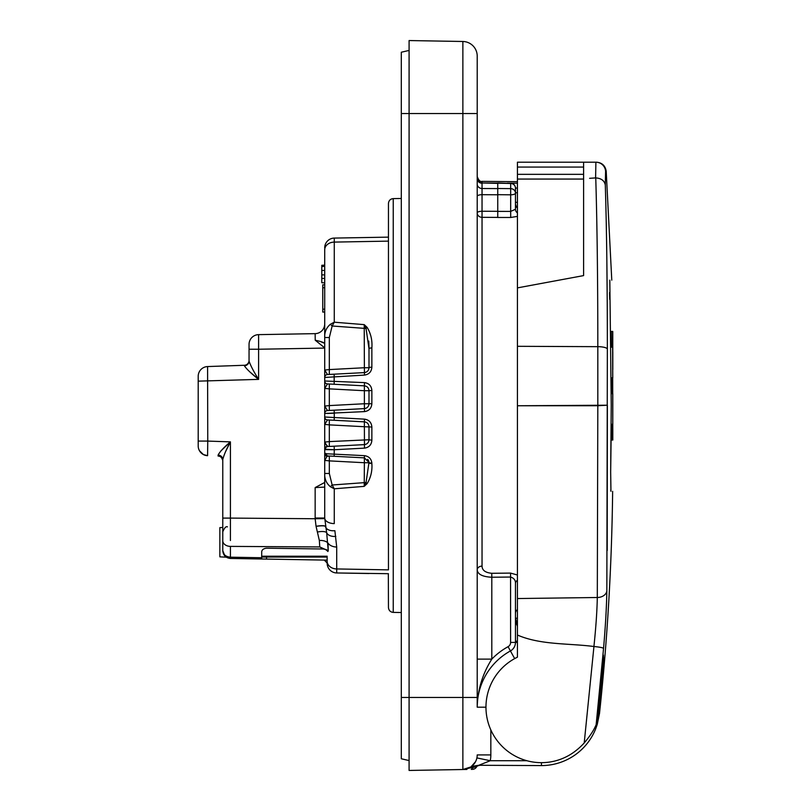 <?xml version="1.0" encoding="UTF-8"?>
<svg xmlns="http://www.w3.org/2000/svg" width="811" height="811" viewBox="0 0 811 811"><rect width="100%" height="100%" fill="white"/><g stroke="black" fill="none" stroke-linecap="round" stroke-linejoin="round"><path stroke-width="1.22" d="M596.156 724.628L603.556 648.384L596.156 724.628C594.108 729.829 590.134 735.942 584.214 742.957A68.124 68.124 0 0 1 574.746 751.554A55.472 55.472 0 0 1 494.031 735.993A55.472 55.472 0 0 1 517.428 657.184L517.428 162.2L595.892 162.2L595.609 177.903L589.607 178.319M517.428 206.856L516.262 206.582M607.216 550.537L607.358 405.216L517.428 405.753L597.819 405.723L597.819 346.672C597.808 280.18 597.129 223.927 595.75 177.903L589.769 178.308M515.461 188.051L517.428 188.071L517.428 183.235L507.291 183.154M515.461 192.765L517.428 192.775L517.428 202.334L515.461 202.324M497.751 194.772L482.038 194.691L482.038 188.517L497.751 188.588M497.751 183.387L482.028 182.972L497.751 183.083M517.428 574.999L510.555 573.093L491.77 573.296C485.383 572.688 482.139 570.285 482.038 566.108A4.866 3.771 180 0 0 477.213 569.88C477.669 574.32 482.535 576.773 491.811 577.239L491.811 659.12C482.494 673.9 477.628 689.918 477.213 707.192L477.213 67.779M515.461 206.693L515.461 188.101A4.866 4.623 180 0 0 510.677 183.479L497.751 182.951L497.751 217.47L510.717 217.48L517.428 216.395M612.64 491.324C611.768 565.551 607.398 639.575 599.511 713.396L597.241 724.426L603.607 659.901L597.241 724.426L596.004 727.994A4.866 4.866 0 0 0 596.298 726.757A4.866 4.866 0 0 1 596.004 727.994A58.392 58.392 0 0 1 541.444 765.584L478.774 765.28L471.759 766.365A2.92 0.689 57.2 0 1 472.955 767.196L471.951 767.51A2.92 0.639 55.3 0 0 470.938 766.912L475.55 761.691M603.384 655.035L603.607 659.901L602.806 659.901M606.182 610.409L606.516 602.715M607.216 302.037L606.851 260.301M606.202 220.278L606.111 215.868M595.892 162.2A9.732 9.732 -90 0 1 605.594 171.192L605.3 184.999C606.669 229.695 607.348 284.367 607.358 349.014L606.841 590.783C606.598 606.587 605.503 625.788 603.556 648.384C602.877 647.695 599.674 647.077 593.946 646.509L593.926 646.509C568.623 643.194 540.663 645.11 517.428 635.033M611.727 440.038L612.802 440.038L612.599 331.435L611.2 331.435L611.464 347.199L612.609 347.199L612.761 377.855L611.778 377.855L611.849 393.619L612.781 393.619L612.781 424.275L611.829 424.275L611.727 440.038L611.088 440.038L610.663 472.103L611.241 405.318L609.811 280.16C612.569 280.16 612.569 280.16 609.811 280.16M596.501 162.2C602.066 162.687 605.3 165.687 606.202 171.202L611.778 280.16M609.548 292.558L609.71 299.371M610.754 490.057L610.957 491.324C613.288 491.324 613.288 491.324 610.957 491.324L610.663 472.103M584.214 742.957L593.946 646.509M517.428 287.885L583.606 275.598L583.606 162.2M593.926 646.509C595.923 627.39 597.048 611.058 597.302 597.504L597.819 405.723L607.358 405.216M595.75 177.903C601.235 178.288 604.418 180.66 605.3 184.999M477.213 659.12L491.811 659.12A69.097 69.097 0 0 1 508.081 646.681L510.433 650.949A64.231 64.231 0 0 0 477.213 707.192L485.971 707.192M497.751 217.409L482.038 217.328A4.866 4.42 0 0 1 477.213 212.908A4.866 1.663 0 0 1 482.038 211.245L497.751 211.316M517.428 212.908A4.866 4.511 0 0 1 515.461 209.279L515.461 204.23L516.384 206.937M517.428 207.951A4.866 4.633 0 0 1 515.461 204.23M508.081 646.681A4.866 4.866 0 0 0 510.595 642.424L510.555 573.093M491.77 573.296L491.811 577.239L510.595 577.037C514.052 578.152 515.674 580.331 515.461 583.575A4.866 4.096 180 0 1 517.428 580.291M517.428 641.177L515.461 641.177L515.461 583.575L515.461 642.424A9.732 9.732 0 0 1 510.433 650.949L514.661 658.613M471.951 767.51L462.868 769.507L470.938 766.912M472.955 767.196A4.866 0.679 -91 0 1 472.438 769.345L471.272 769.365L472.438 769.345A4.866 4.866 0 0 0 476.513 766.993L472.174 767.429A2.92 0.629 55.8 0 0 471.14 766.77M476.361 766.689A2.92 2.686 151.4 0 1 478.774 765.28L490.239 760.718L476.898 757.92M476.604 766.851L476.513 766.993A2.92 2.92 0 0 1 479.017 765.584A2.92 2.92 -148.9 0 0 476.513 766.993L476.716 766.699M515.461 617.607L517.428 626.508M466.862 769.446L462.868 769.507A14.598 14.598 0 0 0 477.213 754.919L490.837 754.919A28.223 28.223 0 0 1 490.239 760.718L526.876 760.718M601.387 675.867A19.464 19.464 0 0 1 601.296 678.685L596.298 726.757A4.866 4.866 0 0 1 596.004 727.994L594.787 727.528M515.461 617.556A19.464 19.464 0 0 0 517.428 626.092M401.303 697.46L462.868 697.46L462.868 769.507L409.089 770.45L409.089 113.54L401.303 113.54L401.303 758.772L409.089 760.566M401.303 113.54L401.303 52.228L409.089 50.434M477.213 697.46L462.868 697.46L462.868 113.54L409.089 113.54L409.089 40.55L462.868 41.493A14.598 14.598 0 0 1 477.213 56.081L477.213 113.54L462.868 113.54L462.868 41.493A14.598 14.598 0 0 1 477.213 56.081A14.598 14.598 0 0 0 462.868 41.493M219.487 456.096L218.078 456.046A4.866 4.866 0 0 1 222.772 460.901M207.586 455.681A9.732 9.732 0 0 1 198.198 445.949L198.198 441.083L207.758 441.083L207.586 455.681L203.368 454.545C195.877 445.209 195.877 445.209 203.368 454.545L199.435 450.693M199.567 450.926L198.837 449.416M199.699 451.149L203.368 454.545M222.772 530.729L222.772 526.886L222.772 527.464L219.852 527.626L219.852 556.843L226.299 557.187L225.377 556.488M222.772 526.886L222.772 517.236L222.772 526.886M198.198 441.083L198.198 376.284A9.732 9.732 0 0 1 207.586 366.562L244.354 365.274L207.586 366.562L207.758 441.083L230.425 441.873C226.604 448.736 224.049 454.636 222.772 459.594L222.772 518.097L230.425 518.097L230.415 540.521M224.394 555.423L226.299 557.187M224.779 555.89L222.772 550.669C223.207 555.332 225.762 557.927 230.425 558.455L261.7 559.002L261.7 552.109C261.76 549.899 263.362 548.601 266.525 548.195L323.488 549.006L319.767 546.938L319.341 540.45L316.047 526.278L315.155 518.736L324.714 518.614M224.931 556.052L222.772 550.669L222.772 540.734L222.772 550.669C223.207 554.562 225.762 556.741 230.425 557.187L230.425 558.455M321.795 267.904L321.795 269.728M250.67 372.594L258.608 379.376C251.38 373.668 246.635 369.137 244.364 365.791L244.354 365.274A4.866 4.866 0 0 0 249.048 360.408L249.048 361.098C250.64 365.741 253.823 371.833 258.608 379.376L198.198 381.15M225.671 451.443L230.425 441.873L230.425 518.097L315.155 518.736L315.155 518.026L324.714 518.026L324.714 453.684A2.92 2.686 0 0 0 327.076 456.329L324.714 460.405L327.076 456.329L329.327 456.025L329.327 460.881L324.714 460.405L324.714 453.684L325.86 453.39A2.92 2.585 93 0 0 328.283 455.975L364.382 457.86L328.283 455.975M229.675 442.553L220.562 451.261M317.527 532.006A9.732 3.203 167 0 1 326.671 532.756L328.232 550.75L319.767 546.938L230.425 546.391A7.786 5.657 0 0 1 222.772 540.734L222.772 518.097M219.619 456.096L218.088 455.61A4.866 4.724 180 0 1 222.772 460.334C219.811 453.491 219.517 457.13 219.446 456.086L219.619 456.096M218.088 455.61L218.098 455.062A4.866 4.542 180 0 1 222.772 459.594M218.098 455.062C220.024 451.514 224.13 447.114 230.425 441.873M244.364 365.791A4.866 4.694 180 0 0 249.048 361.098L249.048 349.237L249.048 361.098M258.608 334.639L258.608 349.237L249.048 349.237L249.048 344.371A9.732 9.732 0 0 1 258.608 334.639L315.155 333.645L315.215 340.204L315.155 333.645A9.732 9.732 0 0 0 324.714 323.924M236.68 558.566L327.147 560.137L327.147 563.006L324.278 560.087M324.714 265.136L321.795 265.288L321.795 282.725L324.714 282.877L321.795 282.725M324.714 312.073L322.768 312.073L322.768 284.823L324.714 284.823M325.393 443.718L327.887 446.526A2.92 2.757 -93 0 0 325.292 449.659L334.274 449.74L324.714 449.172A2.92 2.818 0 0 1 327.238 446.374L324.714 442.076L324.714 449.172L324.714 442.076L329.327 441.6L329.327 446.455L327.887 446.526L364.382 444.621C367.241 444.175 368.772 442.563 368.995 439.755L368.995 426.718L368.995 439.755L371.864 440.251C371.499 444.813 369.035 447.439 364.484 448.138L364.382 426.718L329.327 424.873L329.327 420.017L364.382 421.852L327.482 419.926L324.714 424.396L324.714 417.006A2.92 2.92 0 0 0 327.482 419.926L327.816 419.936M368.995 439.755L329.327 441.6L329.327 424.873L324.714 424.396L324.714 442.076M327.502 413.438L334.274 413.215L334.173 410.194L364.382 408.612C367.201 408.207 368.741 406.585 368.995 403.746L368.995 390.709L368.995 403.746L364.382 403.746L364.382 390.709L329.327 388.864L329.327 384.008L364.382 385.843L327.482 383.917L324.714 388.388L324.714 380.998A2.92 2.92 0 0 0 327.482 383.917M327.806 374.52L327.482 374.53A2.92 2.92 0 0 0 324.714 377.45L324.714 380.998L364.484 382.61C369.025 383.289 371.489 385.924 371.864 390.496L371.864 403.726C371.479 408.308 369.015 410.944 364.484 411.613L324.714 413.458A2.92 2.92 0 0 1 327.482 410.538L324.714 406.068L324.714 413.458L324.714 406.068L329.327 405.591L329.327 410.447M364.484 411.613L364.382 403.746L329.327 405.591L329.327 388.864L324.714 388.388L324.714 406.068M327.482 374.53L329.327 374.439L329.327 369.583L364.382 367.738L364.21 324.633L367.15 327.38C370.88 333.595 372.452 340.458 371.864 347.939L371.864 367.201C371.499 371.762 369.035 374.388 364.484 375.087L324.714 377.45L324.714 370.059L327.482 374.53L364.382 372.604C367.241 372.158 368.782 370.536 368.995 367.738L368.995 348.76L366.055 328.485L332.155 326.002L329.327 337.528L324.714 337.528C324.43 332.155 326.326 327.735 330.381 324.258L332.155 326.002L334.274 322.2L330.381 324.258M316.047 526.278A9.732 1.825 170 0 1 325.454 526.471A9.732 5.839 170 0 0 334.872 530.698L336.707 547.03L336.707 568.947L388.459 569.869L388.459 241.131L334.274 242.094L334.274 238.079L334.274 242.094A9.732 7.725 180 0 0 324.714 249.818L324.714 370.059L329.327 369.583L329.327 337.528M324.714 449.172L324.714 453.684L364.484 455.66C368.863 456.319 371.316 458.793 371.844 463.051L371.864 463.547C372.381 470.907 370.809 477.598 367.15 483.62L364.21 486.367L366.055 482.515L368.985 462.422L364.382 457.86L364.382 462.726L329.327 460.881L329.327 473.472L324.714 473.472C324.43 478.845 326.326 483.265 330.381 486.742L334.274 488.8L334.274 523.602A9.732 5.586 180 0 1 324.714 518.026L326.671 532.756A9.732 6.113 170 0 0 335.825 536.385M316.077 526.4A9.732 1.855 170 0 1 325.485 526.623M321.795 266.505L324.714 266.383M321.795 270.438L324.714 270.448L324.714 274.878L321.795 274.888M321.795 278.447L324.714 278.437M322.768 309.153L324.714 309.153M322.768 287.743L324.714 287.743M319.737 341.249L324.714 343.377L324.714 347.868L315.215 340.204C321.014 341.522 324.177 342.577 324.714 343.377L324.714 388.388M324.714 487.087L315.155 487.583L324.714 482.454L324.714 487.087M334.274 413.215L334.274 417.523L324.714 417.006L324.714 424.396M324.714 473.472L324.714 482.454M327.147 560.137L327.147 557.056L261.7 557.056M327.147 557.056L327.147 563.229A9.732 9.732 0 0 0 336.707 572.961L368.995 573.519M326.488 549.746L323.488 549.006M371.844 463.051A2.92 0.811 176.5 0 1 368.985 462.422A4.866 4.866 0 0 0 367.626 459.34M364.484 448.138L334.274 449.74L334.173 456.279M334.274 449.74L334.173 446.202L327.887 446.526M368.995 426.718C368.752 423.889 367.211 422.267 364.382 421.852L364.382 426.718L371.864 427.022L371.864 440.251M371.864 427.022C371.489 422.45 369.025 419.824 364.484 419.135L334.274 417.523L334.173 420.27M327.482 410.538L334.173 410.194M371.864 390.496L368.995 390.709C368.752 387.881 367.211 386.259 364.382 385.843L364.484 382.61M334.173 374.185L334.173 384.262L331.375 384.12M367.15 327.38A2.92 0.852 -44.8 0 0 366.055 328.485L364.21 324.633L334.274 322.2L334.274 242.094M327.847 551.531L328.232 550.75L327.147 550.233L328.232 550.75L328.019 543.106A9.732 6.691 180 0 0 336.707 547.03M329.327 473.472L332.155 484.998L330.381 486.742M367.15 483.62A2.92 0.852 -135.2 0 1 366.055 482.515L332.155 484.998L334.274 488.8L364.21 486.367L364.382 462.726L368.995 462.726A2.92 0.821 -179.7 0 0 371.864 463.547M371.864 367.201A2.92 0.537 0 0 0 368.995 367.738L368.995 348.76A2.92 0.811 0 0 1 371.864 347.939M368.762 341.076L368.985 347.29M324.714 417.006L324.714 413.458M327.147 561.222A9.732 7.725 180 0 0 336.707 568.947L336.707 572.961L388.459 573.701M368.995 237.481L334.274 238.079A9.732 9.732 0 0 0 324.714 247.811M334.274 238.079L388.459 237.136L388.459 203.48C388.763 200.53 390.355 198.908 393.244 198.614L393.244 612.386C390.355 612.092 388.763 610.47 388.459 607.52L388.337 573.864M388.459 203.48L388.459 241.131M497.751 188.507L510.677 188.628A4.866 4.521 180 0 1 515.461 193.15A4.866 1.663 180 0 1 510.677 194.812L510.677 183.479L497.751 183.195M515.461 209.279L510.677 211.397L510.677 194.812L497.751 194.681M612.802 435.203L612.802 429.201M611.829 424.275L611.2 424.275M611.849 393.619L611.23 393.619M611.778 377.855L611.149 377.855M611.464 347.199L610.805 347.199M611.2 331.435L610.521 331.435M612.802 369.573L612.802 351.883M612.751 331.435L612.781 360.662M482.038 566.108L482.038 194.691A4.866 1.663 0 0 0 477.213 196.363M477.213 178.592A4.866 4.623 0 0 0 482.038 183.215L482.038 188.517A4.866 4.511 0 0 1 477.213 184.006M490.837 729.91L490.837 754.919M607.358 349.014A9.732 2.514 0 0 0 597.819 346.672L517.428 346.307M517.428 598.548L597.302 597.504A9.732 7.299 0.7 0 0 606.841 590.783M583.606 179.059L517.428 179.059M517.428 174.345L583.606 174.345M583.606 167.066L517.428 167.066M517.428 181.684L482.038 181.37L482.038 182.962C480.122 183.631 478.52 182.009 477.213 178.116M478.044 180.823A4.866 4.836 180 0 0 482.038 182.962L497.751 183.144M510.595 642.424L517.428 642.424M515.461 613.42A4.866 4.785 180 0 1 517.428 609.578M515.472 618.205L517.428 618.205M516.708 624.429L517.428 624.429M471.272 769.365A4.866 1.186 -91 0 0 472.174 767.429M595.223 726.646L596.298 726.757A4.866 4.866 0 0 1 596.004 727.994M541.444 762.664L541.444 765.584M462.868 769.507A14.598 14.598 0 0 0 477.213 754.919M244.354 365.274A4.866 4.866 0 0 0 249.048 360.408M230.425 546.391L230.425 557.187L261.7 557.735M324.714 348.081L258.608 349.237L258.608 379.376M266.525 557.056L266.525 559.083M364.382 385.843L364.382 390.709L368.995 390.709M364.484 375.087L364.382 367.738L368.995 367.738M315.155 518.026L315.155 487.583M327.147 556.214L261.7 556.214M319.341 540.45A9.732 5.393 174.8 0 1 328.019 543.106M364.484 455.66L364.382 457.86M364.484 419.135L364.382 421.852M371.864 403.726L368.995 403.746M497.751 211.387L510.677 211.397L510.717 217.48M482.038 181.37C480.193 181.958 478.591 180.336 477.213 176.504M198.492 448.331L198.736 449.152L198.492 448.331M227.465 526.886C226.107 526.086 224.546 527.708 222.772 531.752M326.691 549.767L325.546 549.442L327.228 550.841M393.244 612.386L401.303 612.528M393.244 198.614L401.303 198.472M515.461 188.101A4.866 4.866 0 0 0 510.748 183.235"/></g></svg>
